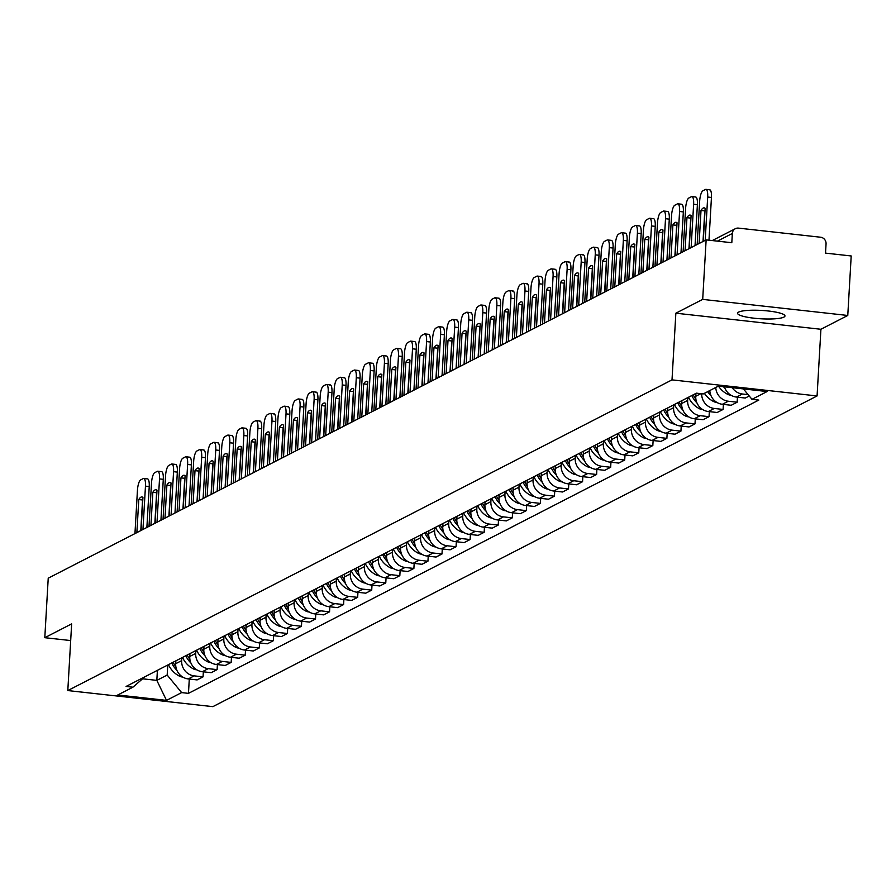 <?xml version="1.0" encoding="UTF-8"?>
<svg xmlns="http://www.w3.org/2000/svg" width="896" height="896" viewBox="0 0 896 896"><rect width="100%" height="100%" fill="white"/><g stroke="black" fill="none" stroke-linecap="round" stroke-linejoin="round"><path stroke-width="1.34" d="M738.64 312.099A23.733 4.189 -176.7 0 0 737.576 313.242A23.733 4.189 -176.7 0 0 757.602 318.55A23.733 4.189 -176.7 0 0 783.899 317.117A23.733 4.189 -176.7 0 0 784.963 315.974A23.733 4.189 -176.7 0 0 764.949 310.666A23.733 4.189 -176.7 0 0 738.64 312.099M847.773 315.47L702.699 299.387L706.138 239.882L48.227 578.189L44.8 637.694L71.646 623.885L67.805 690.57L212.867 706.642L817.074 395.954L820.915 329.269L847.773 315.47L851.2 255.965L825.518 253.12L826.056 243.846A6.082 5.734 62.8 0 0 820.602 237.227L738.494 228.122A6.082 5.734 62.8 0 0 732.346 233.464L717.416 241.136M702.699 299.387L675.853 313.197L672.011 379.87L67.805 690.57M706.138 239.882L731.808 242.726L732.346 233.464M44.8 637.694L70.683 640.562M175.874 660.845L175.706 663.701A14 13.194 62.8 0 0 188.261 678.933L197.109 679.918L203.056 676.861L194.208 675.875A14 13.194 -117.2 0 1 181.653 660.643L181.821 657.787M203.347 671.821L203.056 676.861M189.93 653.61L189.762 656.477A14 13.194 62.8 0 0 202.317 671.709L211.165 672.683L217.112 669.626L208.264 668.651A14 13.194 -117.2 0 1 195.709 653.419L195.877 650.552M217.403 664.597L217.112 669.626M203.986 646.386L203.818 649.242A14 13.194 62.8 0 0 216.373 664.474L225.221 665.459L231.168 662.402L222.32 661.416A14 13.194 -117.2 0 1 209.765 646.184L209.933 643.328M231.459 657.362L231.168 662.402M218.042 639.162L217.874 642.018A14 13.194 62.8 0 0 230.429 657.25L239.277 658.235L245.224 655.178L236.376 654.192A14 13.194 -117.2 0 1 223.821 638.96L223.989 636.104M245.515 650.138L245.224 655.178M232.098 631.926L231.93 634.794A14 13.194 62.8 0 0 244.485 650.026L253.333 651L259.28 647.942L250.432 646.968A14 13.194 -117.2 0 1 237.877 631.736L238.045 628.869M259.571 642.914L259.28 647.942M246.154 624.702L245.986 627.558A14 13.194 62.8 0 0 258.541 642.802L267.389 643.776L273.336 640.718L264.488 639.733A14 13.194 -117.2 0 1 251.933 624.501L252.101 621.645M273.627 635.678L273.336 640.718M260.21 617.478L260.042 620.334A14 13.194 62.8 0 0 272.597 635.566L281.445 636.552L287.392 633.494L278.544 632.509A14 13.194 -117.2 0 1 265.989 617.277L266.146 614.421M287.683 628.454L287.392 633.494M274.254 610.243L274.098 613.11A14 13.194 62.8 0 0 286.653 628.342L295.501 629.317L301.448 626.259L292.589 625.285A14 13.194 -117.2 0 1 280.045 610.053L280.202 607.186M301.739 621.23L301.448 626.259M288.31 603.019L288.154 605.875A14 13.194 62.8 0 0 300.698 621.118L309.557 622.093L315.504 619.035L306.645 618.061A14 13.194 -117.2 0 1 294.101 602.818L294.258 599.962M315.784 613.995L315.504 619.035M302.366 595.795L302.21 598.651A14 13.194 62.8 0 0 314.754 613.883L323.613 614.869L329.549 611.811L320.701 610.826A14 13.194 -117.2 0 1 308.157 595.594L308.314 592.738M329.84 606.771L329.549 611.811M316.422 588.56L316.266 591.427A14 13.194 62.8 0 0 328.81 606.659L337.658 607.634L343.605 604.576L334.757 603.602A14 13.194 -117.2 0 1 322.213 588.37L322.37 585.502M343.896 599.547L343.605 604.576M330.478 581.336L330.322 584.192A14 13.194 62.8 0 0 342.866 599.435L351.714 600.41L357.661 597.352L348.813 596.378A14 13.194 -117.2 0 1 336.258 581.134L336.426 578.278M357.952 592.312L357.661 597.352M344.534 574.112L344.378 576.968A14 13.194 62.8 0 0 356.922 592.2L365.77 593.186L371.717 590.128L362.869 589.142A14 13.194 -117.2 0 1 350.314 573.91L350.482 571.054M372.008 585.088L371.717 590.128M358.59 566.877L358.422 569.744A14 13.194 62.8 0 0 370.978 584.976L379.826 585.962L385.773 582.904L376.925 581.918A14 13.194 -117.2 0 1 364.37 566.686L364.538 563.819M386.064 577.864L385.773 582.904M372.646 559.653L372.478 562.509A14 13.194 62.8 0 0 385.034 577.752L393.882 578.726L399.829 575.669L390.981 574.694A14 13.194 -117.2 0 1 378.426 559.451L378.594 556.595M400.12 570.64L399.829 575.669M386.702 552.429L386.534 555.285A14 13.194 62.8 0 0 399.09 570.517L407.938 571.502L413.885 568.445L405.037 567.459A14 13.194 -117.2 0 1 392.482 552.227L392.65 549.371M414.176 563.405L413.885 568.445M400.758 545.194L400.59 548.061A14 13.194 62.8 0 0 413.146 563.293L421.994 564.278L427.941 561.221L419.093 560.235A14 13.194 -117.2 0 1 406.538 545.003L406.706 542.136M428.232 556.181L427.941 561.221M414.814 537.97L414.646 540.837A14 13.194 62.8 0 0 427.202 556.069L436.05 557.043L441.997 553.986L433.149 553.011A14 13.194 -117.2 0 1 420.594 537.768L420.762 534.912M442.288 548.957L441.997 553.986M428.87 530.746L428.702 533.602A14 13.194 62.8 0 0 441.258 548.834L450.106 549.819L456.053 546.762L447.205 545.776A14 13.194 -117.2 0 1 434.65 530.544L434.818 527.688M456.344 541.722L456.053 546.762M442.926 523.522L442.758 526.378A14 13.194 62.8 0 0 455.314 541.61L464.162 542.595L470.109 539.538L461.261 538.552A14 13.194 -117.2 0 1 448.706 523.32L448.874 520.464M470.4 534.498L470.109 539.538M456.982 516.286L456.814 519.154A14 13.194 62.8 0 0 469.37 534.386L478.218 535.36L484.165 532.302L475.317 531.328A14 13.194 -117.2 0 1 462.762 516.096L462.93 513.229M484.456 527.274L484.165 532.302M471.038 509.062L470.87 511.918A14 13.194 62.8 0 0 483.426 527.15L492.274 528.136L498.221 525.078L489.373 524.093A14 13.194 -117.2 0 1 476.818 508.861L476.986 506.005M498.512 520.038L498.221 525.078M485.094 501.838L484.926 504.694A14 13.194 62.8 0 0 497.482 519.926L506.33 520.912L512.277 517.854L503.429 516.869A14 13.194 -117.2 0 1 490.874 501.637L491.042 498.781M512.568 512.814L512.277 517.854M499.15 494.603L498.982 497.47A14 13.194 62.8 0 0 511.538 512.702L520.386 513.677L526.333 510.619L517.485 509.645A14 13.194 -117.2 0 1 504.93 494.413L505.098 491.546M526.624 505.59L526.333 510.619M513.206 487.379L513.038 490.235A14 13.194 62.8 0 0 525.594 505.467L534.442 506.453L540.389 503.395L531.541 502.41A14 13.194 -117.2 0 1 518.986 487.178L519.154 484.322M540.68 498.355L540.389 503.395M527.262 480.155L527.094 483.011A14 13.194 62.8 0 0 539.65 498.243L548.498 499.229L554.445 496.171L545.597 495.186A14 13.194 -117.2 0 1 533.042 479.954L533.21 477.098M554.736 491.131L554.445 496.171M541.318 472.92L541.15 475.787A14 13.194 62.8 0 0 553.706 491.019L562.554 491.994L568.501 488.936L559.653 487.962A14 13.194 -117.2 0 1 547.098 472.73L547.266 469.862M568.792 483.907L568.501 488.936M555.374 465.696L555.206 468.552A14 13.194 62.8 0 0 567.762 483.784L576.61 484.77L582.557 481.712L573.709 480.726A14 13.194 -117.2 0 1 561.154 465.494L561.31 462.638M582.848 476.672L582.557 481.712M569.419 458.472L569.262 461.328A14 13.194 62.8 0 0 581.818 476.56L590.666 477.546L596.613 474.488L587.754 473.502A14 13.194 -117.2 0 1 575.21 458.27L575.366 455.414M596.893 469.448L596.613 474.488M583.475 451.237L583.318 454.104A14 13.194 62.8 0 0 595.862 469.336L604.722 470.31L610.669 467.253L601.81 466.278A14 13.194 -117.2 0 1 589.266 451.046L589.422 448.179M610.949 462.224L610.669 467.253M597.531 444.013L597.374 446.869A14 13.194 62.8 0 0 609.918 462.112L618.778 463.086L624.714 460.029L615.866 459.054A14 13.194 -117.2 0 1 603.322 443.811L603.478 440.955M625.005 454.989L624.714 460.029M611.587 436.789L611.43 439.645A14 13.194 62.8 0 0 623.974 454.877L632.822 455.862L638.77 452.805L629.922 451.819A14 13.194 -117.2 0 1 617.378 436.587L617.534 433.731M639.061 447.765L638.77 452.805M625.643 429.554L625.486 432.421A14 13.194 62.8 0 0 638.03 447.653L646.878 448.627L652.826 445.57L643.978 444.595A14 13.194 -117.2 0 1 631.422 429.363L631.59 426.496M653.117 440.541L652.826 445.57M639.699 422.33L639.542 425.186A14 13.194 62.8 0 0 652.086 440.429L660.934 441.403L666.882 438.346L658.034 437.371A14 13.194 -117.2 0 1 645.478 422.128L645.646 419.272M667.173 433.306L666.882 438.346M653.755 415.106L653.587 417.962A14 13.194 62.8 0 0 666.142 433.194L674.99 434.179L680.938 431.122L672.09 430.136A14 13.194 -117.2 0 1 659.534 414.904L659.702 412.048M681.229 426.082L680.938 431.122M667.811 407.87L667.643 410.738A14 13.194 62.8 0 0 680.198 425.97L689.046 426.955L694.994 423.886L686.146 422.912A14 13.194 -117.2 0 1 673.59 407.68L673.758 404.813M695.285 418.858L694.994 423.886M681.867 400.646L681.699 403.502A14 13.194 62.8 0 0 694.254 418.746L703.102 419.72L709.05 416.662L700.202 415.688A14 13.194 -117.2 0 1 687.646 400.445L687.814 397.589M709.341 411.622L709.05 416.662M695.923 393.422L695.755 396.278A14 13.194 62.8 0 0 708.31 411.51L717.158 412.496L723.106 409.438L714.258 408.453A14 13.194 -117.2 0 1 701.68 393.747M723.397 404.398L723.106 409.438M709.811 390.544A14 13.194 62.8 0 0 722.366 404.286L731.214 405.272L737.162 402.214L728.314 401.229A14 13.194 -117.2 0 1 715.758 387.486M737.453 397.174L737.162 402.214M724.461 386.814A14 13.194 62.8 0 0 736.422 397.062L745.27 398.037L749.235 395.998M748.115 394.632L742.37 394.005A14 13.194 -117.2 0 1 732.245 387.677M157.405 670.342L156.822 680.378L167.182 675.046L167.765 665.011M167.182 675.046L181.642 692.597L166.51 700.381L117.768 694.982L132.91 687.198L144.939 676.749M181.642 692.597L188.462 693.358L758.789 400.086L751.979 399.325L767.11 391.541L718.368 386.142L703.237 393.926L696.416 393.165L126.09 686.437L132.91 687.198M817.074 395.954L672.011 379.87M820.915 329.269L675.853 313.197M142.576 678.798L156.822 680.378L166.51 700.381M189.291 679.045L188.462 693.358M751.979 399.325L743.4 388.909M171.752 662.962A23.128 21.806 62.8 0 0 176.859 670.253M182.683 677.006A7.683 7.246 -117.2 0 1 179.424 676.144L179.054 675.942A23.128 21.806 -117.2 0 1 168.459 664.653M142.957 529.48L145.466 486.136A9.128 2.576 -83.7 0 0 143.763 478.453A9.128 2.576 -83.7 0 0 143.27 478.554L140.661 479.898A9.128 2.576 96.3 0 0 137.446 490.258L134.949 533.602M141.03 530.477L142.934 497.426A18.861 5.331 -83.7 0 0 141.949 496.955A18.861 5.331 -83.7 0 0 138.79 499.565L136.875 532.605M175.851 666.702A23.128 21.806 -117.2 0 1 173.186 662.222M146.877 527.464L149.229 486.562A9.128 2.576 -83.7 0 0 147.538 478.878A9.128 2.576 -83.7 0 0 147.045 478.979M142.811 499.565A18.861 5.331 -83.7 0 0 142.554 499.979L140.795 530.589M142.554 499.979L138.79 499.565M185.797 655.738A23.128 21.806 62.8 0 0 190.915 663.018M196.739 669.782A7.683 7.246 -117.2 0 1 193.48 668.92L193.11 668.718A23.128 21.806 -117.2 0 1 182.515 657.429M157.013 522.245L159.522 478.912A9.128 2.576 -83.7 0 0 157.819 471.229A9.128 2.576 -83.7 0 0 157.326 471.33L154.717 472.674A9.128 2.576 96.3 0 0 151.502 483.034L148.994 526.378M155.075 523.242L156.99 490.202A18.861 5.331 -83.7 0 0 156.005 489.731A18.861 5.331 -83.7 0 0 152.846 492.33L150.931 525.381M189.907 659.478A23.128 21.806 -117.2 0 1 187.242 654.987M160.933 520.24L163.285 479.326A9.128 2.576 -83.7 0 0 161.594 471.643A9.128 2.576 -83.7 0 0 161.101 471.744M156.867 492.341A18.861 5.331 -83.7 0 0 156.61 492.755L154.851 523.365M156.61 492.755L152.846 492.33M199.853 648.502A23.128 21.806 62.8 0 0 204.971 655.794M210.795 662.558A7.683 7.246 -117.2 0 1 207.536 661.696L207.155 661.494A23.128 21.806 -117.2 0 1 196.571 650.194M171.069 515.021L173.566 471.688A9.128 2.576 -83.7 0 0 171.875 464.005A9.128 2.576 -83.7 0 0 171.382 464.106L168.773 465.45A9.128 2.576 96.3 0 0 165.558 475.81L163.05 519.142M169.131 516.018L171.046 482.978A18.861 5.331 -83.7 0 0 170.05 482.507A18.861 5.331 -83.7 0 0 166.891 485.106L164.987 518.146M203.963 652.254A23.128 21.806 -117.2 0 1 201.298 647.763M174.989 513.016L177.341 472.102A9.128 2.576 -83.7 0 0 175.65 464.419A9.128 2.576 -83.7 0 0 175.157 464.52M170.923 485.117A18.861 5.331 -83.7 0 0 170.666 485.52L168.907 516.141M170.666 485.52L166.891 485.106M213.909 641.278A23.128 21.806 62.8 0 0 219.027 648.57M224.84 655.323A7.683 7.246 -117.2 0 1 221.592 654.461L221.211 654.27A23.128 21.806 -117.2 0 1 210.627 642.97M185.125 507.797L187.622 464.453A9.128 2.576 -83.7 0 0 185.931 456.77A9.128 2.576 -83.7 0 0 185.438 456.882L182.829 458.214A9.128 2.576 96.3 0 0 179.603 468.586L177.106 511.918M183.187 508.794L185.102 475.742A18.861 5.331 -83.7 0 0 184.106 475.272A18.861 5.331 -83.7 0 0 180.947 477.882L179.043 510.922M218.019 645.019A23.128 21.806 -117.2 0 1 215.354 640.539M189.045 505.781L191.397 464.878A9.128 2.576 -83.7 0 0 189.706 457.195A9.128 2.576 -83.7 0 0 189.213 457.296M184.968 477.882A18.861 5.331 -83.7 0 0 184.722 478.296L182.963 508.906M184.722 478.296L180.947 477.882M227.965 634.054A23.128 21.806 62.8 0 0 233.083 641.346M238.896 648.099A7.683 7.246 -117.2 0 1 235.648 647.237L235.267 647.035A23.128 21.806 -117.2 0 1 224.683 635.746M199.181 500.573L201.678 457.229A9.128 2.576 -83.7 0 0 199.987 449.546A9.128 2.576 -83.7 0 0 199.494 449.646L196.885 450.99A9.128 2.576 96.3 0 0 193.659 461.35L191.162 504.694M197.243 501.558L199.147 468.518A18.861 5.331 -83.7 0 0 198.162 468.048A18.861 5.331 -83.7 0 0 195.003 470.646L193.099 503.698M232.075 637.795A23.128 21.806 -117.2 0 1 229.41 633.315M203.101 498.557L205.453 457.643A9.128 2.576 -83.7 0 0 203.762 449.96A9.128 2.576 -83.7 0 0 203.269 450.072M199.024 470.658A18.861 5.331 -83.7 0 0 198.778 471.072L197.019 501.682M198.778 471.072L195.003 470.646M242.021 626.819A23.128 21.806 62.8 0 0 247.139 634.11M252.952 640.875A7.683 7.246 -117.2 0 1 249.704 640.013L249.323 639.811A23.128 21.806 -117.2 0 1 238.739 628.51M213.237 493.338L215.734 450.005A9.128 2.576 -83.7 0 0 214.043 442.322A9.128 2.576 -83.7 0 0 213.55 442.422L210.941 443.766A9.128 2.576 96.3 0 0 207.715 454.126L205.218 497.459M211.299 494.334L213.203 461.294A18.861 5.331 -83.7 0 0 212.218 460.824A18.861 5.331 -83.7 0 0 209.059 463.422L207.155 496.462M246.131 630.571A23.128 21.806 -117.2 0 1 243.466 626.08M217.157 491.333L219.509 450.419A9.128 2.576 -83.7 0 0 217.818 442.736A9.128 2.576 -83.7 0 0 217.325 442.837M213.08 463.434A18.861 5.331 -83.7 0 0 212.834 463.837L211.075 494.458M212.834 463.837L209.059 463.422M256.077 619.595A23.128 21.806 62.8 0 0 261.195 626.886M267.008 633.651A7.683 7.246 -117.2 0 1 263.76 632.778L263.379 632.587A23.128 21.806 -117.2 0 1 252.795 621.286M227.293 486.114L229.79 442.77A9.128 2.576 -83.7 0 0 228.099 435.086A9.128 2.576 -83.7 0 0 227.606 435.198L224.997 436.542A9.128 2.576 96.3 0 0 221.771 446.902L219.274 490.235M225.355 487.11L227.259 454.059A18.861 5.331 -83.7 0 0 226.274 453.589A18.861 5.331 -83.7 0 0 223.115 456.198L221.211 489.238M260.187 623.336A23.128 21.806 -117.2 0 1 257.522 618.856M231.202 484.098L233.565 443.195A9.128 2.576 -83.7 0 0 231.874 435.512A9.128 2.576 -83.7 0 0 231.381 435.613M227.136 456.21A18.861 5.331 -83.7 0 0 226.89 456.613L225.12 487.222M226.89 456.613L223.115 456.198M270.133 612.371A23.128 21.806 62.8 0 0 275.251 619.662M281.064 626.416A7.683 7.246 -117.2 0 1 277.816 625.554L277.435 625.352A23.128 21.806 -117.2 0 1 266.851 614.062M241.349 478.89L243.846 435.546A9.128 2.576 -83.7 0 0 242.155 427.862A9.128 2.576 -83.7 0 0 241.662 427.963L239.053 429.307A9.128 2.576 96.3 0 0 235.827 439.667L233.33 483.011M239.411 479.875L241.315 446.835A18.861 5.331 -83.7 0 0 240.33 446.365A18.861 5.331 -83.7 0 0 237.171 448.963L235.267 482.014M274.243 616.112A23.128 21.806 -117.2 0 1 271.578 611.632M245.258 476.874L247.621 435.96A9.128 2.576 -83.7 0 0 245.918 428.277A9.128 2.576 -83.7 0 0 245.437 428.389M241.192 448.974A18.861 5.331 -83.7 0 0 240.946 449.389L239.176 479.998M240.946 449.389L237.171 448.963M284.189 605.136A23.128 21.806 62.8 0 0 289.307 612.427M295.12 619.192A7.683 7.246 -117.2 0 1 291.872 618.33L291.491 618.128A23.128 21.806 -117.2 0 1 280.907 606.827M255.405 471.654L257.902 428.322A9.128 2.576 -83.7 0 0 256.211 420.638A9.128 2.576 -83.7 0 0 255.718 420.739L253.109 422.083A9.128 2.576 96.3 0 0 249.883 432.443L247.386 475.776M253.467 472.651L255.371 439.611A18.861 5.331 -83.7 0 0 254.386 439.141A18.861 5.331 -83.7 0 0 251.227 441.739L249.323 474.779M288.299 608.888A23.128 21.806 -117.2 0 1 285.634 604.397M259.314 469.65L261.677 428.736A9.128 2.576 -83.7 0 0 259.974 421.053A9.128 2.576 -83.7 0 0 259.493 421.154M255.248 441.75A18.861 5.331 -83.7 0 0 255.002 442.154L253.232 472.774M255.002 442.154L251.227 441.739M298.245 597.912A23.128 21.806 62.8 0 0 303.363 605.203M309.176 611.968A7.683 7.246 -117.2 0 1 305.928 611.106L305.547 610.904A23.128 21.806 -117.2 0 1 294.952 599.603M269.461 464.43L271.958 421.086A9.128 2.576 -83.7 0 0 270.267 413.403A9.128 2.576 -83.7 0 0 269.774 413.515L267.165 414.859A9.128 2.576 96.3 0 0 263.939 425.219L261.442 468.552M267.523 465.427L269.427 432.376A18.861 5.331 -83.7 0 0 268.442 431.917A18.861 5.331 -83.7 0 0 265.283 434.515L263.379 467.555M302.344 601.664A23.128 21.806 -117.2 0 1 299.69 597.173M273.37 462.414L275.733 421.512A9.128 2.576 -83.7 0 0 274.03 413.829A9.128 2.576 -83.7 0 0 273.549 413.93M269.304 434.526A18.861 5.331 -83.7 0 0 269.058 434.93L267.288 465.55M269.058 434.93L265.283 434.515M312.301 590.688A23.128 21.806 62.8 0 0 317.419 597.979M323.232 604.733A7.683 7.246 -117.2 0 1 319.984 603.87L319.603 603.669A23.128 21.806 -117.2 0 1 309.008 592.379M283.517 457.206L286.014 413.862A9.128 2.576 -83.7 0 0 284.323 406.179A9.128 2.576 -83.7 0 0 283.83 406.28L281.221 407.624A9.128 2.576 96.3 0 0 277.995 417.984L275.498 461.328M281.579 458.203L283.483 425.152A18.861 5.331 -83.7 0 0 282.498 424.682A18.861 5.331 -83.7 0 0 279.339 427.28L277.435 460.331M316.4 594.429A23.128 21.806 -117.2 0 1 313.746 589.949M287.426 455.19L289.789 414.277A9.128 2.576 -83.7 0 0 288.086 406.594A9.128 2.576 -83.7 0 0 287.605 406.706M283.36 427.291A18.861 5.331 -83.7 0 0 283.114 427.706L281.344 458.315M283.114 427.706L279.339 427.28M326.357 583.453A23.128 21.806 62.8 0 0 331.475 590.744M337.288 597.509A7.683 7.246 -117.2 0 1 334.04 596.646L333.659 596.445A23.128 21.806 -117.2 0 1 323.064 585.144M297.573 449.971L300.07 406.638A9.128 2.576 -83.7 0 0 298.379 398.955A9.128 2.576 -83.7 0 0 297.886 399.056L295.277 400.4A9.128 2.576 96.3 0 0 292.051 410.76L289.554 454.093M295.635 450.968L297.539 417.928A18.861 5.331 -83.7 0 0 296.554 417.458A18.861 5.331 -83.7 0 0 293.395 420.056L291.491 453.096M330.456 587.205A23.128 21.806 -117.2 0 1 327.802 582.714M301.482 447.966L303.845 407.053A9.128 2.576 -83.7 0 0 302.142 399.37A9.128 2.576 -83.7 0 0 301.661 399.47M297.416 420.067A18.861 5.331 -83.7 0 0 297.17 420.47L295.4 451.091M297.17 420.47L293.395 420.056M340.413 576.229A23.128 21.806 62.8 0 0 345.531 583.52M351.344 590.285A7.683 7.246 -117.2 0 1 348.096 589.422L347.715 589.221A23.128 21.806 -117.2 0 1 337.12 577.92M311.629 442.747L314.126 399.403A9.128 2.576 -83.7 0 0 312.424 391.72A9.128 2.576 -83.7 0 0 311.942 391.832L309.333 393.176A9.128 2.576 96.3 0 0 306.107 403.536L303.61 446.869M309.691 443.744L311.595 410.693A18.861 5.331 -83.7 0 0 310.61 410.234A18.861 5.331 -83.7 0 0 307.451 412.832L305.547 445.872M344.512 579.981A23.128 21.806 -117.2 0 1 341.858 575.49M315.538 440.731L317.901 399.829A9.128 2.576 -83.7 0 0 316.198 392.146A9.128 2.576 -83.7 0 0 315.717 392.246M311.472 412.843A18.861 5.331 -83.7 0 0 311.226 413.246L309.456 443.867M311.226 413.246L307.451 412.832M354.469 569.005A23.128 21.806 62.8 0 0 359.587 576.296M365.4 583.05A7.683 7.246 -117.2 0 1 362.152 582.187L361.771 581.986A23.128 21.806 -117.2 0 1 351.176 570.696M325.685 435.523L328.182 392.179A9.128 2.576 -83.7 0 0 326.48 384.496A9.128 2.576 -83.7 0 0 325.998 384.597L323.389 385.941A9.128 2.576 96.3 0 0 320.163 396.301L317.666 439.645M323.747 436.52L325.651 403.469A18.861 5.331 -83.7 0 0 324.666 402.998A18.861 5.331 -83.7 0 0 321.507 405.597L319.603 438.648M358.568 572.746A23.128 21.806 -117.2 0 1 355.914 568.266M329.594 433.507L331.957 392.594A9.128 2.576 -83.7 0 0 330.254 384.91A9.128 2.576 -83.7 0 0 329.773 385.022M325.528 405.608A18.861 5.331 -83.7 0 0 325.282 406.022L323.512 436.632M325.282 406.022L321.507 405.597M368.525 561.77A23.128 21.806 62.8 0 0 373.643 569.061M379.456 575.826A7.683 7.246 -117.2 0 1 376.208 574.963L375.827 574.762A23.128 21.806 -117.2 0 1 365.232 563.461M339.741 428.288L342.238 384.955A9.128 2.576 -83.7 0 0 340.536 377.272A9.128 2.576 -83.7 0 0 340.054 377.373L337.434 378.717A9.128 2.576 96.3 0 0 334.219 389.077L331.722 432.41M337.803 429.285L339.707 396.245A18.861 5.331 -83.7 0 0 338.722 395.774A18.861 5.331 -83.7 0 0 335.563 398.373L333.659 431.424M372.624 565.522A23.128 21.806 -117.2 0 1 369.97 561.03M343.65 426.283L346.013 385.37A9.128 2.576 -83.7 0 0 344.31 377.686A9.128 2.576 -83.7 0 0 343.829 377.787M339.584 398.384A18.861 5.331 -83.7 0 0 339.338 398.787L337.568 429.408M339.338 398.787L335.563 398.373M382.581 554.546A23.128 21.806 62.8 0 0 387.699 561.837M393.512 568.602A7.683 7.246 -117.2 0 1 390.264 567.739L389.883 567.538A23.128 21.806 -117.2 0 1 379.288 556.237M353.797 421.064L356.294 377.731A9.128 2.576 -83.7 0 0 354.592 370.048A9.128 2.576 -83.7 0 0 354.11 370.149L351.49 371.493A9.128 2.576 96.3 0 0 348.275 381.853L345.778 425.186M351.859 422.061L353.763 389.021A18.861 5.331 -83.7 0 0 352.778 388.55A18.861 5.331 -83.7 0 0 349.619 391.149L347.715 424.189M386.68 558.298A23.128 21.806 -117.2 0 1 384.026 553.806M357.706 419.048L360.069 378.146A9.128 2.576 -83.7 0 0 358.366 370.462A9.128 2.576 -83.7 0 0 357.874 370.563M353.64 391.16A18.861 5.331 -83.7 0 0 353.394 391.563L351.624 422.184M353.394 391.563L349.619 391.149M396.637 547.322A23.128 21.806 62.8 0 0 401.744 554.613M407.568 561.366A7.683 7.246 -117.2 0 1 404.32 560.504L403.939 560.302A23.128 21.806 -117.2 0 1 393.344 549.013M367.853 413.84L370.35 370.496A9.128 2.576 -83.7 0 0 368.648 362.813A9.128 2.576 -83.7 0 0 368.166 362.914L365.546 364.258A9.128 2.576 96.3 0 0 362.331 374.618L359.834 417.962M365.915 414.837L367.819 381.786A18.861 5.331 -83.7 0 0 366.834 381.315A18.861 5.331 -83.7 0 0 363.675 383.914L361.771 416.965M400.736 551.062A23.128 21.806 -117.2 0 1 398.07 546.582M371.762 411.824L374.125 370.922A9.128 2.576 -83.7 0 0 372.422 363.238A9.128 2.576 -83.7 0 0 371.93 363.339M367.696 383.925A18.861 5.331 -83.7 0 0 367.45 384.339L365.68 414.949M367.45 384.339L363.675 383.914M410.693 540.098A23.128 21.806 62.8 0 0 415.8 547.378M421.624 554.142A7.683 7.246 -117.2 0 1 418.376 553.28L417.995 553.078A23.128 21.806 -117.2 0 1 407.4 541.789M381.909 406.605L384.406 363.272A9.128 2.576 -83.7 0 0 382.704 355.589A9.128 2.576 -83.7 0 0 382.222 355.69L379.602 357.034A9.128 2.576 96.3 0 0 376.387 367.394L373.89 410.738M379.971 407.602L381.875 374.562A18.861 5.331 -83.7 0 0 380.89 374.091A18.861 5.331 -83.7 0 0 377.731 376.69L375.827 409.741M414.792 543.838A23.128 21.806 -117.2 0 1 412.126 539.347M385.818 404.6L388.181 363.686A9.128 2.576 -83.7 0 0 386.478 356.003A9.128 2.576 -83.7 0 0 385.986 356.104M381.752 376.701A18.861 5.331 -83.7 0 0 381.506 377.104L379.736 407.725M381.506 377.104L377.731 376.69M424.749 532.862A23.128 21.806 62.8 0 0 429.856 540.154M435.68 546.918A7.683 7.246 -117.2 0 1 432.432 546.056L432.051 545.854A23.128 21.806 -117.2 0 1 421.456 534.554M395.965 399.381L398.462 356.048A9.128 2.576 -83.7 0 0 396.76 348.365A9.128 2.576 -83.7 0 0 396.278 348.466L393.658 349.81A9.128 2.576 96.3 0 0 390.443 360.17L387.946 403.502M394.027 400.378L395.931 367.338A18.861 5.331 -83.7 0 0 394.946 366.867A18.861 5.331 -83.7 0 0 391.787 369.466L389.883 402.506M428.848 536.614A23.128 21.806 -117.2 0 1 426.182 532.123M399.874 397.365L402.226 356.462A9.128 2.576 -83.7 0 0 400.534 348.779A9.128 2.576 -83.7 0 0 400.042 348.88M395.808 369.477A18.861 5.331 -83.7 0 0 395.55 369.88L393.792 400.501M395.55 369.88L391.787 369.466M438.805 525.638A23.128 21.806 62.8 0 0 443.912 532.93M449.736 539.683A7.683 7.246 -117.2 0 1 446.477 538.821L446.107 538.619A23.128 21.806 -117.2 0 1 435.512 527.33M410.021 392.157L412.518 348.813A9.128 2.576 -83.7 0 0 410.816 341.13A9.128 2.576 -83.7 0 0 410.334 341.23L407.714 342.574A9.128 2.576 96.3 0 0 404.499 352.934L402.002 396.278M408.083 393.154L409.987 360.102A18.861 5.331 -83.7 0 0 409.002 359.632A18.861 5.331 -83.7 0 0 405.843 362.242L403.939 395.282M442.904 529.379A23.128 21.806 -117.2 0 1 440.238 524.899M413.93 390.141L416.282 349.238A9.128 2.576 -83.7 0 0 414.59 341.555A9.128 2.576 -83.7 0 0 414.098 341.656M409.864 362.242A18.861 5.331 -83.7 0 0 409.606 362.656L407.848 393.266M409.606 362.656L405.843 362.242M452.861 518.414A23.128 21.806 62.8 0 0 457.968 525.694M463.792 532.459A7.683 7.246 -117.2 0 1 460.533 531.597L460.163 531.395A23.128 21.806 -117.2 0 1 449.568 520.106M424.077 384.922L426.574 341.589A9.128 2.576 -83.7 0 0 424.872 333.906A9.128 2.576 -83.7 0 0 424.379 334.006L421.77 335.35A9.128 2.576 96.3 0 0 418.555 345.71L416.058 389.054M422.139 385.918L424.043 352.878A18.861 5.331 -83.7 0 0 423.058 352.408A18.861 5.331 -83.7 0 0 419.899 355.006L417.995 388.058M456.96 522.155A23.128 21.806 -117.2 0 1 454.294 517.664M427.986 382.917L430.338 342.003A9.128 2.576 -83.7 0 0 428.646 334.32A9.128 2.576 -83.7 0 0 428.154 334.421M423.92 355.018A18.861 5.331 -83.7 0 0 423.662 355.432L421.904 386.042M423.662 355.432L419.899 355.006M466.917 511.179A23.128 21.806 62.8 0 0 472.024 518.47M477.848 525.235A7.683 7.246 -117.2 0 1 474.589 524.373L474.219 524.171A23.128 21.806 -117.2 0 1 463.624 512.87M438.122 377.698L440.63 334.365A9.128 2.576 -83.7 0 0 438.928 326.682A9.128 2.576 -83.7 0 0 438.435 326.782L435.826 328.126A9.128 2.576 96.3 0 0 432.611 338.486L430.114 381.819M436.195 378.694L438.099 345.654A18.861 5.331 -83.7 0 0 437.114 345.184A18.861 5.331 -83.7 0 0 433.955 347.782L432.04 380.822M471.016 514.931A23.128 21.806 -117.2 0 1 468.35 510.44M442.042 375.682L444.394 334.779A9.128 2.576 -83.7 0 0 442.702 327.096A9.128 2.576 -83.7 0 0 442.21 327.197M437.976 347.794A18.861 5.331 -83.7 0 0 437.718 348.197L435.96 378.818M437.718 348.197L433.955 347.782M480.962 503.955A23.128 21.806 62.8 0 0 486.08 511.246M491.904 518A7.683 7.246 -117.2 0 1 488.645 517.138L488.275 516.936A23.128 21.806 -117.2 0 1 477.68 505.646M452.178 370.474L454.686 327.13A9.128 2.576 -83.7 0 0 452.984 319.446A9.128 2.576 -83.7 0 0 452.491 319.547L449.882 320.891A9.128 2.576 96.3 0 0 446.667 331.251L444.158 374.595M450.24 371.47L452.155 338.419A18.861 5.331 -83.7 0 0 451.158 337.949A18.861 5.331 -83.7 0 0 448.011 340.558L446.096 373.598M485.072 507.696A23.128 21.806 -117.2 0 1 482.406 503.216M456.098 368.458L458.45 327.555A9.128 2.576 -83.7 0 0 456.758 319.872A9.128 2.576 -83.7 0 0 456.266 319.973M452.032 340.558A18.861 5.331 -83.7 0 0 451.774 340.973L450.016 371.582M451.774 340.973L448.011 340.558M495.018 496.731A23.128 21.806 62.8 0 0 500.136 504.011M505.949 510.776A7.683 7.246 -117.2 0 1 502.701 509.914L502.32 509.712A23.128 21.806 -117.2 0 1 491.736 498.422M466.234 363.238L468.731 319.906A9.128 2.576 -83.7 0 0 467.04 312.222A9.128 2.576 -83.7 0 0 466.547 312.323L463.938 313.667A9.128 2.576 96.3 0 0 460.723 324.027L458.214 367.371M464.296 364.235L466.211 331.195A18.861 5.331 -83.7 0 0 465.214 330.725A18.861 5.331 -83.7 0 0 462.056 333.323L460.152 366.374M499.128 500.472A23.128 21.806 -117.2 0 1 496.462 495.981M470.154 361.234L472.506 320.32A9.128 2.576 -83.7 0 0 470.814 312.637A9.128 2.576 -83.7 0 0 470.322 312.738M466.088 333.334A18.861 5.331 -83.7 0 0 465.83 333.749L464.072 364.358M465.83 333.749L462.056 333.323M509.074 489.496A23.128 21.806 62.8 0 0 514.192 496.787M520.005 503.552A7.683 7.246 -117.2 0 1 516.757 502.69L516.376 502.488A23.128 21.806 -117.2 0 1 505.792 491.187M480.29 356.014L482.787 312.682A9.128 2.576 -83.7 0 0 481.096 304.998A9.128 2.576 -83.7 0 0 480.603 305.099L477.994 306.443A9.128 2.576 96.3 0 0 474.768 316.803L472.27 360.136M478.352 357.011L480.256 323.971A18.861 5.331 -83.7 0 0 479.27 323.501A18.861 5.331 -83.7 0 0 476.112 326.099L474.208 359.139M513.184 493.248A23.128 21.806 -117.2 0 1 510.518 488.757M484.21 354.01L486.562 313.096A9.128 2.576 -83.7 0 0 484.87 305.413A9.128 2.576 -83.7 0 0 484.378 305.514M480.133 326.11A18.861 5.331 -83.7 0 0 479.886 326.514L478.128 357.134M479.886 326.514L476.112 326.099M523.13 482.272A23.128 21.806 62.8 0 0 528.248 489.563M534.061 496.317A7.683 7.246 -117.2 0 1 530.813 495.454L530.432 495.264A23.128 21.806 -117.2 0 1 519.848 483.963M494.346 348.79L496.843 305.446A9.128 2.576 -83.7 0 0 495.152 297.763A9.128 2.576 -83.7 0 0 494.659 297.875L492.05 299.208A9.128 2.576 96.3 0 0 488.824 309.579L486.326 352.912M492.408 349.787L494.312 316.736A18.861 5.331 -83.7 0 0 493.326 316.266A18.861 5.331 -83.7 0 0 490.168 318.875L488.264 351.915M527.24 486.013A23.128 21.806 -117.2 0 1 524.574 481.533M498.266 346.774L500.618 305.872A9.128 2.576 -83.7 0 0 498.926 298.189A9.128 2.576 -83.7 0 0 498.434 298.29M494.189 318.875A18.861 5.331 -83.7 0 0 493.942 319.29L492.184 349.899M493.942 319.29L490.168 318.875M537.186 475.048A23.128 21.806 62.8 0 0 542.304 482.339M548.117 489.093A7.683 7.246 -117.2 0 1 544.869 488.23L544.488 488.029A23.128 21.806 -117.2 0 1 533.904 476.739M508.402 341.555L510.899 298.222A9.128 2.576 -83.7 0 0 509.208 290.539A9.128 2.576 -83.7 0 0 508.715 290.64L506.106 291.984A9.128 2.576 96.3 0 0 502.88 302.344L500.382 345.688M506.464 342.552L508.368 309.512A18.861 5.331 -83.7 0 0 507.382 309.042A18.861 5.331 -83.7 0 0 504.224 311.64L502.32 344.691M541.296 478.789A23.128 21.806 -117.2 0 1 538.63 474.298M512.31 339.55L514.674 298.637A9.128 2.576 -83.7 0 0 512.982 290.954A9.128 2.576 -83.7 0 0 512.49 291.066M508.245 311.651A18.861 5.331 -83.7 0 0 507.998 312.066L506.229 342.675M507.998 312.066L504.224 311.64M551.242 467.813A23.128 21.806 62.8 0 0 556.36 475.104M562.173 481.869A7.683 7.246 -117.2 0 1 558.925 481.006L558.544 480.805A23.128 21.806 -117.2 0 1 547.96 469.504M522.458 334.331L524.955 290.998A9.128 2.576 -83.7 0 0 523.264 283.315A9.128 2.576 -83.7 0 0 522.771 283.416L520.162 284.76A9.128 2.576 96.3 0 0 516.936 295.12L514.438 338.453M520.52 335.328L522.424 302.288A18.861 5.331 -83.7 0 0 521.438 301.818A18.861 5.331 -83.7 0 0 518.28 304.416L516.376 337.456M555.352 471.565A23.128 21.806 -117.2 0 1 552.686 467.074M526.366 332.326L528.73 291.413A9.128 2.576 -83.7 0 0 527.038 283.73A9.128 2.576 -83.7 0 0 526.546 283.83M522.301 304.427A18.861 5.331 -83.7 0 0 522.054 304.83L520.285 335.451M522.054 304.83L518.28 304.416M565.298 460.589A23.128 21.806 62.8 0 0 570.416 467.88M576.229 474.634A7.683 7.246 -117.2 0 1 572.981 473.771L572.6 473.581A23.128 21.806 -117.2 0 1 562.016 462.28M536.514 327.107L539.011 283.763A9.128 2.576 -83.7 0 0 537.32 276.08A9.128 2.576 -83.7 0 0 536.827 276.192L534.218 277.536A9.128 2.576 96.3 0 0 530.992 287.896L528.494 331.229M534.576 328.104L536.48 295.053A18.861 5.331 -83.7 0 0 535.494 294.582A18.861 5.331 -83.7 0 0 532.336 297.192L530.432 330.232M569.408 464.33A23.128 21.806 -117.2 0 1 566.742 459.85M540.422 325.091L542.786 284.189A9.128 2.576 -83.7 0 0 541.083 276.506A9.128 2.576 -83.7 0 0 540.602 276.606M536.357 297.192A18.861 5.331 -83.7 0 0 536.11 297.606L534.341 328.216M536.11 297.606L532.336 297.192M579.354 453.365A23.128 21.806 62.8 0 0 584.472 460.656M590.285 467.41A7.683 7.246 -117.2 0 1 587.037 466.547L586.656 466.346A23.128 21.806 -117.2 0 1 576.072 455.056M550.57 319.883L553.067 276.539A9.128 2.576 -83.7 0 0 551.376 268.856A9.128 2.576 -83.7 0 0 550.883 268.957L548.274 270.301A9.128 2.576 96.3 0 0 545.048 280.661L542.55 324.005M548.632 320.869L550.536 287.829A18.861 5.331 -83.7 0 0 549.55 287.358A18.861 5.331 -83.7 0 0 546.392 289.957L544.488 323.008M583.464 457.106A23.128 21.806 -117.2 0 1 580.798 452.626M554.478 317.867L556.842 276.954A9.128 2.576 -83.7 0 0 555.139 269.27A9.128 2.576 -83.7 0 0 554.658 269.382M550.413 289.968A18.861 5.331 -83.7 0 0 550.166 290.382L548.397 320.992M550.166 290.382L546.392 289.957M593.41 446.13A23.128 21.806 62.8 0 0 598.528 453.421M604.341 460.186A7.683 7.246 -117.2 0 1 601.093 459.323L600.712 459.122A23.128 21.806 -117.2 0 1 590.117 447.821M564.626 312.648L567.123 269.315A9.128 2.576 -83.7 0 0 565.432 261.632A9.128 2.576 -83.7 0 0 564.939 261.733L562.33 263.077A9.128 2.576 96.3 0 0 559.104 273.437L556.606 316.77M562.688 313.645L564.592 280.605A18.861 5.331 -83.7 0 0 563.606 280.134A18.861 5.331 -83.7 0 0 560.448 282.733L558.544 315.773M597.509 449.882A23.128 21.806 -117.2 0 1 594.854 445.39M568.534 310.643L570.898 269.73A9.128 2.576 -83.7 0 0 569.195 262.046A9.128 2.576 -83.7 0 0 568.714 262.147M564.469 282.744A18.861 5.331 -83.7 0 0 564.222 283.147L562.453 313.768M564.222 283.147L560.448 282.733M607.466 438.906A23.128 21.806 62.8 0 0 612.584 446.197M618.397 452.962A7.683 7.246 -117.2 0 1 615.149 452.088L614.768 451.898A23.128 21.806 -117.2 0 1 604.173 440.597M578.682 305.424L581.179 262.08A9.128 2.576 -83.7 0 0 579.488 254.397A9.128 2.576 -83.7 0 0 578.995 254.509L576.386 255.853A9.128 2.576 96.3 0 0 573.16 266.213L570.662 309.546M576.744 306.421L578.648 273.37A18.861 5.331 -83.7 0 0 577.662 272.91A18.861 5.331 -83.7 0 0 574.504 275.509L572.6 308.549M611.565 442.646A23.128 21.806 -117.2 0 1 608.91 438.166M582.59 303.408L584.954 262.506A9.128 2.576 -83.7 0 0 583.251 254.822A9.128 2.576 -83.7 0 0 582.77 254.923M578.525 275.52A18.861 5.331 -83.7 0 0 578.278 275.923L576.509 306.544M578.278 275.923L574.504 275.509M621.522 431.682A23.128 21.806 62.8 0 0 626.64 438.973M632.453 445.726A7.683 7.246 -117.2 0 1 629.205 444.864L628.824 444.662A23.128 21.806 -117.2 0 1 618.229 433.373M592.738 298.2L595.235 254.856A9.128 2.576 -83.7 0 0 593.544 247.173A9.128 2.576 -83.7 0 0 593.051 247.274L590.442 248.618A9.128 2.576 96.3 0 0 587.216 258.978L584.718 302.322M590.8 299.197L592.704 266.146A18.861 5.331 -83.7 0 0 591.718 265.675A18.861 5.331 -83.7 0 0 588.56 268.274L586.656 301.325M625.621 435.422A23.128 21.806 -117.2 0 1 622.966 430.942M596.646 296.184L599.01 255.27A9.128 2.576 -83.7 0 0 597.307 247.587A9.128 2.576 -83.7 0 0 596.826 247.699M592.581 268.285A18.861 5.331 -83.7 0 0 592.334 268.699L590.565 299.309M592.334 268.699L588.56 268.274M635.578 424.446A23.128 21.806 62.8 0 0 640.696 431.738M646.509 438.502A7.683 7.246 -117.2 0 1 643.261 437.64L642.88 437.438A23.128 21.806 -117.2 0 1 632.285 426.138M606.794 290.965L609.291 247.632A9.128 2.576 -83.7 0 0 607.589 239.949A9.128 2.576 -83.7 0 0 607.107 240.05L604.498 241.394A9.128 2.576 96.3 0 0 601.272 251.754L598.774 295.086M604.856 291.962L606.76 258.922A18.861 5.331 -83.7 0 0 605.774 258.451A18.861 5.331 -83.7 0 0 602.616 261.05L600.712 294.09M639.677 428.198A23.128 21.806 -117.2 0 1 637.022 423.707M610.702 288.96L613.066 248.046A9.128 2.576 -83.7 0 0 611.363 240.363A9.128 2.576 -83.7 0 0 610.882 240.464M606.637 261.061A18.861 5.331 -83.7 0 0 606.39 261.464L604.621 292.085M606.39 261.464L602.616 261.05M649.634 417.222A23.128 21.806 62.8 0 0 654.752 424.514M660.565 431.278A7.683 7.246 -117.2 0 1 657.317 430.416L656.936 430.214A23.128 21.806 -117.2 0 1 646.341 418.914M620.85 283.741L623.347 240.397A9.128 2.576 -83.7 0 0 621.645 232.714A9.128 2.576 -83.7 0 0 621.163 232.826L618.554 234.17A9.128 2.576 96.3 0 0 615.328 244.53L612.83 287.862M618.912 284.738L620.816 251.686A18.861 5.331 -83.7 0 0 619.83 251.227A18.861 5.331 -83.7 0 0 616.672 253.826L614.768 286.866M653.733 420.974A23.128 21.806 -117.2 0 1 651.078 416.483M624.758 281.725L627.122 240.822A9.128 2.576 -83.7 0 0 625.419 233.139A9.128 2.576 -83.7 0 0 624.938 233.24M620.693 253.837A18.861 5.331 -83.7 0 0 620.446 254.24L618.677 284.861M620.446 254.24L616.672 253.826M663.69 409.998A23.128 21.806 62.8 0 0 668.808 417.29M674.621 424.043A7.683 7.246 -117.2 0 1 671.373 423.181L670.992 422.979A23.128 21.806 -117.2 0 1 660.397 411.69M634.906 276.517L637.403 233.173A9.128 2.576 -83.7 0 0 635.701 225.49A9.128 2.576 -83.7 0 0 635.219 225.59L632.598 226.934A9.128 2.576 96.3 0 0 629.384 237.294L626.886 280.638M632.968 277.514L634.872 244.462A18.861 5.331 -83.7 0 0 633.886 243.992A18.861 5.331 -83.7 0 0 630.728 246.59L628.824 279.642M667.789 413.739A23.128 21.806 -117.2 0 1 665.134 409.259M638.814 274.501L641.178 233.587A9.128 2.576 -83.7 0 0 639.475 225.904A9.128 2.576 -83.7 0 0 638.994 226.016M634.749 246.602A18.861 5.331 -83.7 0 0 634.502 247.016L632.733 277.626M634.502 247.016L630.728 246.59M677.746 402.763A23.128 21.806 62.8 0 0 682.864 410.054M688.677 416.819A7.683 7.246 -117.2 0 1 685.429 415.957L685.048 415.755A23.128 21.806 -117.2 0 1 674.453 404.454M648.962 269.282L651.459 225.949A9.128 2.576 -83.7 0 0 649.757 218.266A9.128 2.576 -83.7 0 0 649.275 218.366L646.654 219.71A9.128 2.576 96.3 0 0 643.44 230.07L640.942 273.403M647.024 270.278L648.928 237.238A18.861 5.331 -83.7 0 0 647.942 236.768A18.861 5.331 -83.7 0 0 644.784 239.366L642.88 272.418M681.845 406.515A23.128 21.806 -117.2 0 1 679.19 402.024M652.87 267.277L655.234 226.363A9.128 2.576 -83.7 0 0 653.531 218.68A9.128 2.576 -83.7 0 0 653.038 218.781M648.805 239.378A18.861 5.331 -83.7 0 0 648.558 239.781L646.789 270.402M648.558 239.781L644.784 239.366M691.802 395.539A23.128 21.806 62.8 0 0 696.909 402.83M702.733 409.595A7.683 7.246 -117.2 0 1 699.485 408.733L699.104 408.531A23.128 21.806 -117.2 0 1 688.509 397.23M663.018 262.058L665.515 218.725A9.128 2.576 -83.7 0 0 663.813 211.042A9.128 2.576 -83.7 0 0 663.331 211.142L660.71 212.486A9.128 2.576 96.3 0 0 657.496 222.846L654.998 266.179M661.08 263.054L662.984 230.003A18.861 5.331 -83.7 0 0 661.998 229.544A18.861 5.331 -83.7 0 0 658.84 232.142L656.936 265.182M695.901 399.291A23.128 21.806 -117.2 0 1 693.235 394.8M666.926 260.042L669.29 219.139A9.128 2.576 -83.7 0 0 667.587 211.456A9.128 2.576 -83.7 0 0 667.094 211.557M662.861 232.154A18.861 5.331 -83.7 0 0 662.614 232.557L660.845 263.178M662.614 232.557L658.84 232.142M707.694 391.63A23.128 21.806 62.8 0 0 710.965 395.606M716.789 402.36A7.683 7.246 -117.2 0 1 713.541 401.498L713.16 401.296A23.128 21.806 -117.2 0 1 704.402 393.322M677.074 254.834L679.571 211.49A9.128 2.576 -83.7 0 0 677.869 203.806A9.128 2.576 -83.7 0 0 677.387 203.907L674.766 205.251A9.128 2.576 96.3 0 0 671.552 215.611L669.054 258.955M675.136 255.83L677.04 222.779A18.861 5.331 -83.7 0 0 676.054 222.309A18.861 5.331 -83.7 0 0 672.896 224.907L670.992 257.958M709.957 392.056A23.128 21.806 -117.2 0 1 709.139 390.891M680.982 252.818L683.346 211.915A9.128 2.576 -83.7 0 0 681.643 204.232A9.128 2.576 -83.7 0 0 681.15 204.333M676.917 224.918A18.861 5.331 -83.7 0 0 676.67 225.333L674.901 255.942M676.67 225.333L672.896 224.907M723.475 386.702A23.128 21.806 62.8 0 0 725.021 388.371M730.845 395.136A7.683 7.246 -117.2 0 1 727.586 394.274L727.216 394.072A23.128 21.806 -117.2 0 1 718.502 386.154M691.13 247.598L693.627 204.266A9.128 2.576 -83.7 0 0 691.925 196.582A9.128 2.576 -83.7 0 0 691.443 196.683L688.822 198.027A9.128 2.576 96.3 0 0 685.608 208.387L683.11 251.72M689.192 248.595L691.096 215.555A18.861 5.331 -83.7 0 0 690.11 215.085A18.861 5.331 -83.7 0 0 686.952 217.683L685.048 250.734M695.038 245.594L697.39 204.68A9.128 2.576 -83.7 0 0 695.699 196.997A9.128 2.576 -83.7 0 0 695.206 197.098M690.973 217.694A18.861 5.331 -83.7 0 0 690.715 218.098L688.957 248.718M690.715 218.098L686.952 217.683M705.186 240.374L707.683 197.042A9.128 2.576 -83.7 0 0 705.981 189.358A9.128 2.576 -83.7 0 0 705.499 189.459L702.878 190.803A9.128 2.576 96.3 0 0 699.664 201.163L697.166 244.496M703.248 241.371L705.152 208.331A18.861 5.331 -83.7 0 0 704.166 207.861A18.861 5.331 -83.7 0 0 701.008 210.459L699.104 243.499M708.982 240.195L711.446 197.456A9.128 2.576 -83.7 0 0 709.755 189.773A9.128 2.576 -83.7 0 0 709.262 189.874M705.029 210.47A18.861 5.331 -83.7 0 0 704.771 210.874L703.013 241.494M704.771 210.874L701.008 210.459M700.851 393.658L695.755 396.278M687.646 400.445L681.699 403.502M673.59 407.68L667.643 410.738M659.534 414.904L653.587 417.962M645.478 422.128L639.542 425.186M631.422 429.363L625.486 432.421M617.378 436.587L611.43 439.645M603.322 443.811L597.374 446.869M589.266 451.046L583.318 454.104M575.21 458.27L569.262 461.328M561.154 465.494L555.206 468.552M547.098 472.73L541.15 475.787M533.042 479.954L527.094 483.011M518.986 487.178L513.038 490.235M504.93 494.413L498.982 497.47M490.874 501.637L484.926 504.694M476.818 508.861L470.87 511.918M462.762 516.096L456.814 519.154M448.706 523.32L442.758 526.378M434.65 530.544L428.702 533.602M420.594 537.768L414.646 540.837M406.538 545.003L400.59 548.061M392.482 552.227L386.534 555.285M378.426 559.451L372.478 562.509M364.37 566.686L358.422 569.744M350.314 573.91L344.378 576.968M336.258 581.134L330.322 584.192M322.213 588.37L316.266 591.427M308.157 595.594L302.21 598.651M294.101 602.818L288.154 605.875M280.045 610.053L274.098 613.11M265.989 617.277L260.042 620.334M251.933 624.501L245.986 627.558M237.877 631.736L231.93 634.794M223.821 638.96L217.874 642.018M209.765 646.184L203.818 649.242M195.709 653.419L189.762 656.477M181.653 660.643L175.706 663.701M728.314 401.229L722.366 404.286M714.258 408.453L708.31 411.51M700.202 415.688L694.254 418.746M686.146 422.912L680.198 425.97M672.09 430.136L666.142 433.194M658.034 437.371L652.086 440.429M643.978 444.595L638.03 447.653M629.922 451.819L623.974 454.877M615.866 459.054L609.918 462.112M601.81 466.278L595.862 469.336M587.754 473.502L581.818 476.56M573.709 480.726L567.762 483.784M559.653 487.962L553.706 491.019M545.597 495.186L539.65 498.243M531.541 502.41L525.594 505.467M517.485 509.645L511.538 512.702M503.429 516.869L497.482 519.926M489.373 524.093L483.426 527.15M475.317 531.328L469.37 534.386M461.261 538.552L455.314 541.61M447.205 545.776L441.258 548.834M433.149 553.011L427.202 556.069M419.093 560.235L413.146 563.293M405.037 567.459L399.09 570.517M390.981 574.694L385.034 577.752M376.925 581.918L370.978 584.976M362.869 589.142L356.922 592.2M348.813 596.378L342.866 599.435M334.757 603.602L328.81 606.659M320.701 610.826L314.754 613.883M306.645 618.061L300.698 621.118M292.589 625.285L286.653 628.342M278.544 632.509L272.597 635.566M264.488 639.733L258.541 642.802M250.432 646.968L244.485 650.026M236.376 654.192L230.429 657.25M222.32 661.416L216.373 664.474M208.264 668.651L202.317 671.709M194.208 675.875L188.261 678.933M742.37 394.005L736.422 397.062M180.376 675.27L179.054 675.942M180.656 675.517L179.424 676.144M149.229 486.562L145.466 486.136M194.432 668.035L193.11 668.718M194.712 668.293L193.48 668.92M163.285 479.326L159.522 478.912M208.488 660.811L207.155 661.494M208.768 661.058L207.536 661.696M177.341 472.102L173.566 471.688M222.544 653.587L221.211 654.27M222.824 653.834L221.592 654.461M191.397 464.878L187.622 464.453M236.6 646.352L235.267 647.035M236.88 646.61L235.648 647.237M205.453 457.643L201.678 457.229M250.656 639.128L249.323 639.811M250.936 639.374L249.704 640.013M219.509 450.419L215.734 450.005M264.712 631.904L263.379 632.587M264.992 632.15L263.76 632.778M233.565 443.195L229.79 442.77M278.768 624.669L277.435 625.352M279.048 624.926L277.816 625.554M247.621 435.96L243.846 435.546M292.824 617.445L291.491 618.128M293.104 617.691L291.872 618.33M261.677 428.736L257.902 428.322M306.88 610.221L305.547 610.904M307.16 610.467L305.928 611.106M275.733 421.512L271.958 421.086M320.936 602.986L319.603 603.669M321.205 603.243L319.984 603.87M289.789 414.277L286.014 413.862M334.992 595.762L333.659 596.445M335.261 596.019L334.04 596.646M303.845 407.053L300.07 406.638M349.048 588.538L347.715 589.221M349.317 588.784L348.096 589.422M317.901 399.829L314.126 399.403M363.104 581.302L361.771 581.986M363.373 581.56L362.152 582.187M331.957 392.594L328.182 392.179M377.149 574.078L375.827 574.762M377.429 574.336L376.208 574.963M346.013 385.37L342.238 384.955M391.205 566.854L389.883 567.538M391.485 567.101L390.264 567.739M360.069 378.146L356.294 377.731M405.261 559.619L403.939 560.302M405.541 559.877L404.32 560.504M374.125 370.922L370.35 370.496M419.317 552.395L417.995 553.078M419.597 552.653L418.376 553.28M388.181 363.686L384.406 363.272M433.373 545.171L432.051 545.854M433.653 545.418L432.432 546.056M402.226 356.462L398.462 356.048M447.429 537.936L446.107 538.619M447.709 538.194L446.477 538.821M416.282 349.238L412.518 348.813M461.485 530.712L460.163 531.395M461.765 530.97L460.533 531.597M430.338 342.003L426.574 341.589M475.541 523.488L474.219 524.171M475.821 523.734L474.589 524.373M444.394 334.779L440.63 334.365M489.597 516.253L488.275 516.936M489.877 516.51L488.645 517.138M458.45 327.555L454.686 327.13M503.653 509.029L502.32 509.712M503.933 509.286L502.701 509.914M472.506 320.32L468.731 319.906M517.709 501.805L516.376 502.488M517.989 502.051L516.757 502.69M486.562 313.096L482.787 312.682M531.765 494.581L530.432 495.264M532.045 494.827L530.813 495.454M500.618 305.872L496.843 305.446M545.821 487.346L544.488 488.029M546.101 487.603L544.869 488.23M514.674 298.637L510.899 298.222M559.877 480.122L558.544 480.805M560.157 480.368L558.925 481.006M528.73 291.413L524.955 290.998M573.933 472.898L572.6 473.581M574.213 473.144L572.981 473.771M542.786 284.189L539.011 283.763M587.989 465.662L586.656 466.346M588.269 465.92L587.037 466.547M556.842 276.954L553.067 276.539M602.045 458.438L600.712 459.122M602.325 458.685L601.093 459.323M570.898 269.73L567.123 269.315M616.101 451.214L614.768 451.898M616.37 451.461L615.149 452.088M584.954 262.506L581.179 262.08M630.157 443.979L628.824 444.662M630.426 444.237L629.205 444.864M599.01 255.27L595.235 254.856M644.213 436.755L642.88 437.438M644.482 437.002L643.261 437.64M613.066 248.046L609.291 247.632M658.269 429.531L656.936 430.214M658.538 429.778L657.317 430.416M627.122 240.822L623.347 240.397M672.314 422.296L670.992 422.979M672.594 422.554L671.373 423.181M641.178 233.587L637.403 233.173M686.37 415.072L685.048 415.755M686.65 415.33L685.429 415.957M655.234 226.363L651.459 225.949M700.426 407.848L699.104 408.531M700.706 408.094L699.485 408.733M669.29 219.139L665.515 218.725M714.482 400.613L713.16 401.296M714.762 400.87L713.541 401.498M683.346 211.915L679.571 211.49M728.538 393.389L727.216 394.072M728.818 393.646L727.586 394.274M697.39 204.68L693.627 204.266M711.446 197.456L707.683 197.042M712.275 240.565L735.37 228.693M147.538 478.878L143.763 478.453M161.594 471.643L157.819 471.229M175.65 464.419L171.875 464.005M189.706 457.195L185.931 456.77M203.762 449.96L199.987 449.546M217.818 442.736L214.043 442.322M231.874 435.512L228.099 435.086M245.918 428.277L242.155 427.862M259.974 421.053L256.211 420.638M274.03 413.829L270.267 413.403M288.086 406.594L284.323 406.179M302.142 399.37L298.379 398.955M316.198 392.146L312.424 391.72M330.254 384.91L326.48 384.496M344.31 377.686L340.536 377.272M358.366 370.462L354.592 370.048M372.422 363.238L368.648 362.813M386.478 356.003L382.704 355.589M400.534 348.779L396.76 348.365M414.59 341.555L410.816 341.13M428.646 334.32L424.872 333.906M442.702 327.096L438.928 326.682M456.758 319.872L452.984 319.446M470.814 312.637L467.04 312.222M484.87 305.413L481.096 304.998M498.926 298.189L495.152 297.763M512.982 290.954L509.208 290.539M527.038 283.73L523.264 283.315M541.083 276.506L537.32 276.08M555.139 269.27L551.376 268.856M569.195 262.046L565.432 261.632M583.251 254.822L579.488 254.397M597.307 247.587L593.544 247.173M611.363 240.363L607.589 239.949M625.419 233.139L621.645 232.714M639.475 225.904L635.701 225.49M653.531 218.68L649.757 218.266M667.587 211.456L663.813 211.042M681.643 204.232L677.869 203.806M695.699 196.997L691.925 196.582M709.755 189.773L705.981 189.358"/></g></svg>
